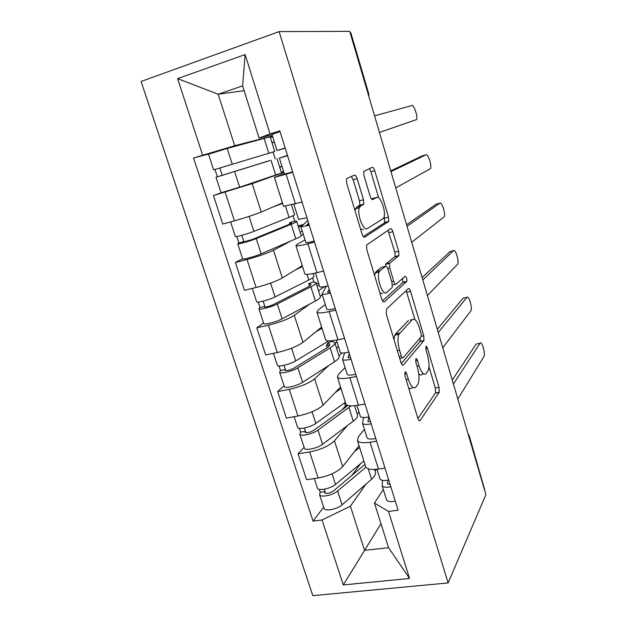 <?xml version="1.0" encoding="UTF-8"?>
<svg xmlns="http://www.w3.org/2000/svg" width="627" height="627" viewBox="0 0 627 627"><rect width="100%" height="100%" fill="white"/><g stroke="black" fill="none" stroke-linecap="round" stroke-linejoin="round"><path stroke-width="0.94" d="M404.995 372.023L404.987 375.879L417.809 418.225C418.601 420.513 419.385 421.273 420.145 420.49L439.261 392.243L439.041 387.337L427.41 348.165C426.901 346.637 426.399 346.073 425.913 346.449L425.96 349.96L427.481 355.086C429.252 361.622 429.487 366.779 428.194 370.549L426.141 373.473C423.86 375.502 421.485 372.932 419.032 365.768L417.449 360.478C416.916 358.903 416.383 358.323 415.858 358.738L415.881 362.414L417.48 367.735C419.306 374.468 419.534 379.844 418.138 383.865L415.905 387.063C413.444 389.289 410.92 386.694 408.342 379.272L406.688 373.786C406.124 372.148 405.559 371.568 404.995 372.023M357.163 178.679C356.316 176.179 355.415 174.996 354.459 175.129L346.95 178.421L346.449 179.056L346.731 183.413L362.006 233.863C362.868 236.379 363.778 237.476 364.718 237.171L388.779 221.362L388.513 217.13L374.727 170.716C373.943 168.342 373.112 167.205 372.258 167.315L363.684 171.422L363.973 175.591L370.142 196.227C370.965 198.649 371.811 199.762 372.689 199.574L376.647 197.419C380.236 194.911 386.436 212.098 383.92 217.467L382.995 218.729L367.281 228.549C363.488 231.692 356.622 213.76 359.365 207.725L360.533 206.173L363.762 204.088L363.488 199.739L357.163 178.679L353.189 179.8L351.355 176.493M279.125 31.609L349.725 31.35L485.917 494.625L448.125 582.945L279.125 31.609L141.083 81.463L312.834 595.65L448.125 582.945M386.451 309.064L386.381 314.409L400.935 362.492C401.75 364.851 402.573 365.706 403.388 365.063L423.97 340.469L423.734 335.782L410.552 291.375C409.807 289.141 409.055 288.224 408.302 288.632L386.451 309.064M381.702 298.946L366.803 249.703L366.544 245.094L390.48 228.651C391.287 228.393 392.071 229.411 392.839 231.716L398.639 251.239L398.897 255.597L389.485 263.426L389.743 267.941L393.725 281.257C394.524 283.6 395.323 284.564 396.131 284.149L405.066 276.288C406.429 276.813 407.017 278.506 406.829 281.374L384.28 301.877C383.403 302.363 382.548 301.383 381.702 298.946M350.093 32.604L350.822 32.784L368.739 93.768M469.349 436.165L484.687 489.703L468.479 435.303M365.486 466.033L365.768 466.943C367.304 469.255 371.529 469.96 378.457 469.059L385.002 468.087M347.405 425.584L334.442 440.789C329.097 445.962 320.836 449.684 309.66 451.949L318.132 477.993C329.293 475.83 337.475 472.029 342.695 466.582L359.067 445.687M318.132 477.993L306.572 479.702L298.084 453.807L304.087 447.231M376.608 441.181L370.055 442.231C363.127 443.234 358.926 442.686 357.453 440.577L358.338 436.87L364.42 429.291M309.66 451.949L298.084 453.807M358.997 411.994L357.21 414.086M345.736 403.451L345.971 404.188C347.358 406.006 351.52 406.351 358.456 405.214L365.024 404.039M284.078 385.879L277.683 391.561L286.374 418.076L297.958 416.007C309.182 413.593 317.544 409.987 323.054 405.199L340.555 387.039M356.426 376.466L349.85 377.72C342.906 378.967 338.768 378.786 337.444 377.18L338.572 374.131L345.093 367.649M328.642 365.565L314.605 378.794C308.962 383.293 300.521 386.812 289.282 389.336L277.683 391.561M341.958 353.017L338.933 355.87M325.507 339.348L325.679 339.897C326.918 341.206 331.009 341.159 337.961 339.779L344.552 338.392M263.583 323.07L256.788 327.803L265.683 354.968L277.306 352.523C288.577 349.842 297.127 346.449 302.943 342.35L321.635 327.059M335.735 310.122L329.136 311.595C322.176 313.092 318.116 313.296 316.948 312.222L318.32 309.871L325.311 304.542M323.814 287.088L326.181 286.523M309.628 304.095L294.29 315.303C288.342 319.104 279.713 322.403 268.411 325.201L256.788 327.803M322.27 294.862L320.24 296.344M304.777 273.654L304.894 274.015C305.968 274.775 309.981 274.336 316.948 272.69L323.556 271.083M242.602 258.747L235.376 262.486L244.499 290.317L256.137 287.479C267.47 284.517 276.209 281.351 282.346 277.973L302.269 265.699M314.511 242.093L307.896 243.793C300.929 245.557 296.947 246.168 295.944 245.643L297.566 244.036L305.043 239.906M290.803 240.995L273.482 250.267C267.204 253.324 258.387 256.396 247.022 259.484L235.376 262.486M303.288 234.31L301.14 235.454M283.537 206.322L302.026 202.051M221.989 192.544L213.439 195.546L222.789 224.066L234.451 220.829C245.839 217.569 254.774 214.638 261.24 212.02L282.456 202.913M292.746 172.307L274.407 177.386L284.282 173.687M283.874 172.378L252.156 183.633L213.439 195.546M365.831 484.24L350.399 506.216L364.569 550.373L388.56 547.684L374.437 503.019L383.301 489.507M376.31 469.317L375.095 471.042M380.981 523.702L343.306 584.928L322.051 519.979L350.399 506.216M374.437 503.019L388.513 511.444L409.556 578.47L343.306 584.928M272.071 134.75L259.084 138.042L242.602 85.891L218.172 94.238L234.694 145.699L193.539 157.988L313.069 521.131L322.051 519.979M202.631 155.128L177.59 78.626L245.126 54.58L270.033 133.943L259.084 138.042M388.513 511.444L398.137 510.206L279.822 130.871L270.033 133.943M244.107 90.672L218.172 94.238L177.59 78.626M234.694 145.699L272.463 135.996M323.634 507.165L313.069 521.131M209.543 153.819L193.539 157.988M313.868 281.938L312.575 277.832M294.753 221.119L293.028 215.641M275.198 158.913L273.035 152.047M409.556 578.47L388.56 547.684M242.602 85.891L245.126 54.58M408.663 388.019C409.94 388.999 411.03 388.928 411.931 387.792L413.075 387.58M418.765 373.825C420.161 375.26 421.344 375.385 422.3 374.194L423.633 373.943M417.911 418.554L435.499 392.91L435.295 388.019L428.978 366.787M414.933 319.605L406.155 290.638M401.319 363.535L420.019 341.519L420.27 337.804M401.327 356.05C401.891 357.696 402.463 358.299 403.036 357.868L421.195 336.668L421.031 333.384L419.408 327.929C417.041 320.844 414.666 318.069 412.284 319.605L398.835 334.348C397.494 338.282 397.737 343.565 399.564 350.211L401.327 356.05L399.117 356.481M410.434 320.005L412.284 319.605M393.991 339.536L394.838 335.179L395.653 333.885L408.459 320.421M385.378 266.389L385.903 263.896L395.104 256.506L394.861 252.156L387.995 230.321M382.47 300.788L402.879 282.503L402.636 278.427M380.056 270.66L379.139 272.016C376.231 278.176 382.995 296.532 386.64 292.511L392.243 287.385L392 282.753L387.98 269.359C387.18 266.992 386.35 265.989 385.503 266.357L380.056 270.66L376.051 271.609L374.562 275.363M379.946 293.138L382.642 293.412M382.039 267.188L385.503 266.357M376.051 271.609L381.561 267.298M354.913 210.437L356.52 207.255L359.78 205.162L359.514 200.82L353.189 179.8M360.517 228.941L363.268 229.584M373.41 198.297L376.647 197.419M371.584 199.12L372.806 198.461M378.692 197.834L370.933 171.782L369.248 168.632M363.276 236.52L384.657 222.797L384.218 216.417M363.872 460.931L335.5 484.428C330.735 488.637 318.555 491.192 317.458 488.237L317.317 487.782M359.639 447.513L354.247 451.832M364.961 464.388L333.392 490.988C329.637 493.324 326.761 493.927 324.755 492.783L325.037 491.615L324.261 489.232M360.752 463.518L351.567 475.807M374.593 469.435L375.236 471.488C376.239 473.597 375.017 476.191 371.568 479.263L342.083 504.837C337.389 509.195 325.233 511.671 324.081 508.528L323.924 508.058M365.925 467.193L337.624 490.996C332.874 495.252 320.703 497.775 319.59 494.758L320.193 492.297L319.229 489.326M325.585 493.316L325.037 491.615L320.193 492.297M387.737 480.188L387.439 483.832L390.143 484.553M382.541 480.368L382.117 485.737C383.238 487.32 386.146 487.673 390.84 486.787M386.389 499.366L386.569 499.915C387.705 501.576 390.621 501.976 395.308 501.114M452.247 380.087L476.159 344.082L477.21 343.878M379.844 478.487L380.009 479.012C381.122 480.564 384.022 480.893 388.716 480M457.82 399.046L483.911 356.614C485.713 353.636 481.779 340.187 480.008 343.33L453.407 384.037M345.367 402.275L315.828 423.405C310.843 427.175 298.577 429.957 297.668 427.551L297.543 427.183M341.033 388.552L335.273 392.526M347.609 405.332L344.85 407.879L313.79 430.341C309.926 432.497 307.026 433.155 305.09 432.301L305.435 431.305L304.369 428.022M344.544 402.863L345.532 405.975L341.864 410.034M347.201 405.826L346.958 405.05M351.073 405.873L317.991 430.122C313.03 433.939 300.78 436.706 299.847 434.229L300.584 432.136L299.361 428.366M354.592 405.74L357.319 414.423C358.205 416.156 356.849 418.405 353.26 421.179L322.56 444.292C317.654 448.219 305.42 450.923 304.44 448.329L304.314 447.929M347.154 405.685L345.532 405.975M305.89 432.708L305.435 431.305L300.584 432.136M328.799 340.837L295.678 360.917C290.466 364.224 278.129 367.257 277.4 365.423L277.306 365.141M322.004 328.242L315.726 331.895M328.517 346.598L327.451 343.212L329.677 344.09C330.257 345.069 329.05 346.504 326.056 348.377L293.718 368.253C289.737 370.22 286.821 370.933 284.964 370.385L285.379 369.577L284 365.337M327.741 344.129L326.377 345.328L327.122 347.687M331.565 340.759L330.092 342.06M327.451 343.212L331.816 341.307L334.716 342.436C335.453 343.682 333.932 345.493 330.155 347.875L297.896 367.798C292.715 371.16 280.379 374.162 279.634 372.266L280.52 370.557L279.015 365.949M334.912 343.063L339.003 356.089C339.763 357.421 338.282 359.318 334.536 361.779L302.575 382.313C297.441 385.785 285.128 388.732 284.337 386.694L284.243 386.389M336.542 348.244L338.462 346.488M328.007 344.983L326.377 345.328M336.981 341.778L335.053 343.502M285.732 370.651L285.379 369.577L280.52 370.557M368.778 416.892L367.963 421.493L370.612 421.955M363.574 417.511L362.563 423.374C363.597 424.644 366.466 424.785 371.184 423.789M366.975 437.434L367.116 437.897C368.174 439.245 371.051 439.433 375.761 438.469M437.317 329.3L462.985 298.256L463.847 298.068M360.274 416.054L360.407 416.485C361.426 417.723 364.295 417.841 369.021 416.837M442.756 347.797L470.893 310.804C472.648 307.849 468.69 294.721 466.849 297.417L438.257 332.498M349.27 353.526L348.016 357.633L350.611 357.821M344.599 352.915L342.538 359.483C343.471 360.423 346.308 360.345 351.057 359.247M347.084 373.998L347.201 374.366C348.157 375.385 351.002 375.354 355.744 374.28M422.096 277.526L450.233 251.474M340.218 352.1L340.32 352.429C341.245 353.33 344.082 353.228 348.831 352.115M427.395 295.544L457.663 264.218C459.356 261.287 455.374 248.457 453.454 250.706L422.81 279.94M318.563 283.02L316.235 283.576M318.516 290.857L324.19 286.68M313.085 273.552L313.813 275.872C314.409 276.648 312.732 278.043 308.774 280.05L275.041 296.924C269.602 299.753 257.18 303.037 256.647 301.806L256.584 301.618M302.535 266.538L295.364 269.955M309.417 286.022L308.672 283.686L310.788 284.117C311.258 284.768 309.942 285.904 306.822 287.519L273.16 304.675C269.061 306.446 266.122 307.214 264.359 306.987L264.837 306.368L263.136 301.132M308.672 283.686L313.139 281.931L315.89 282.487C316.502 283.31 314.84 284.744 310.898 286.79L277.314 303.977C271.899 306.854 259.492 310.114 258.935 308.813L259.97 307.504L258.183 302.026M316.024 282.91L320.272 296.438C320.914 297.363 319.284 298.891 315.381 301.015L282.111 318.837C276.75 321.831 264.351 325.029 263.755 323.587L263.685 323.367M319.057 284.587L317.003 286.014M265.08 307.112L264.837 306.368L259.97 307.504M303.413 224.49L298.123 225.9M281.468 203.336L282.463 202.936M291.539 204.927L294.51 214.395C294.972 214.732 293.146 215.727 289.023 217.381L253.904 231.371C248.221 233.683 235.721 237.233 235.391 236.638L235.36 236.544M282.605 203.391L272.635 207.129M289.862 224.043L289.478 222.812L291.461 222.773C291.829 223.087 290.395 223.91 287.142 225.242L252.109 239.545L243.245 242.046L243.801 241.63L241.763 235.352M289.478 222.812L294.047 221.213L296.634 221.159C297.112 221.55 295.301 222.593 291.202 224.286L256.231 238.589C250.573 240.964 238.08 244.483 237.735 243.817L238.918 242.931L236.841 236.544M296.704 221.386L301.117 235.438C301.626 235.924 299.847 237.061 295.787 238.84L261.145 253.825C255.542 256.31 243.072 259.774 242.673 258.959L242.633 258.826M300.106 232.217L302.277 231.073M302.661 225.171L298.554 227.272M243.934 242.022L243.801 241.63L238.918 242.931M274.375 142.094L272.04 142.823M281.962 166.288L279.626 166.978M267.651 153.623L213.611 169.87L208.509 154.226L227.162 148.45L270.135 136.772L274.759 151.491L213.611 169.87M267.666 153.678L274.759 151.499M269.861 160.622L221.621 175.513L222.256 175.309L219.865 167.965M269.837 160.543L216.009 177.222L217.365 176.783L214.983 169.478M276.938 158.435L281.523 173.028L239.655 187.199L221.072 192.74L216.009 177.222M281.288 172.276L283.584 171.469M272.737 136.874L270.362 137.485M282.009 166.445L279.697 167.221M271.969 142.595L274.336 141.953M222.264 175.333L217.365 176.783M329.191 289.141L327.568 292.198L330.115 292.104M326.361 286.218L322.012 294.016C322.842 294.612 325.64 294.298 330.421 293.083M326.706 309.009L326.792 309.268C327.647 309.942 330.46 309.683 335.226 308.5M406.578 224.732L436.376 204.065M319.668 286.563L319.739 286.782C320.562 287.338 323.36 287.001 328.14 285.771M411.727 242.249L444.198 216.832C445.836 213.94 441.823 201.353 439.825 203.172L407.048 226.331M308.609 223.165L306.619 225.132L309.095 224.732M307.779 220.508L300.968 226.911L309.26 225.25M305.827 242.398L305.874 242.547C306.619 242.861 309.393 242.359 314.19 241.058M390.746 170.889L422.261 155.841M298.609 219.387L306.924 217.757M395.747 187.888L430.49 168.632C432.074 165.779 428.029 153.403 425.952 154.791L390.974 171.649M287.519 155.551L285.136 156.358L287.55 155.645M287.472 155.386L279.399 158.106L287.558 155.676M284.415 174.102L292.621 171.892M285.191 148.082L282.761 148.756L285.167 148.011M285.23 148.199L277.016 150.504L285.16 147.988M271.953 134.366L280.057 131.639M379.445 132.422L416.547 119.592C418.068 116.787 413.985 104.584 411.837 105.548L374.57 115.854M247.022 259.484L256.137 287.479M268.411 325.201L277.306 352.523M289.282 389.336L297.958 416.007M225.109 192.128L234.451 220.829M252.156 183.633L261.24 212.02M273.482 250.267L282.346 277.973M307.896 243.793L316.948 272.69M294.29 315.303L302.943 342.35M329.136 311.595L337.961 339.779M314.605 378.794L323.054 405.199M349.85 377.72L358.456 405.214M334.442 440.789L342.695 466.582M370.055 442.231L378.457 469.059M286.116 174.251L295.403 203.893M469.035 437.191L469.255 435.836L467.907 433.351M368.104 93.862L350.328 32.604M368.668 95.766L368.323 93.815L368.747 93.799L368.935 96.676M406.139 379.68L408.342 379.272M415.576 360.838L417.449 360.478M417.002 366.152L419.032 365.768M425.67 348.51L427.41 348.165M435.295 388.019L439.041 387.337M435.389 393.105L439.151 392.439M419.142 420.654L420.145 420.49M404.666 374.162L406.688 373.786M406.782 292.229L410.552 291.375M421.305 336.276L423.734 335.782M420.019 341.519L423.797 340.759M402.55 365.22L403.388 365.063M399.736 358.511L402.471 357.978M395.653 333.885L399.634 333.055M397.353 350.65L399.564 350.211M389.061 232.672L392.839 231.716M394.861 252.156L398.639 251.239M394.822 256.921L398.615 256.004M385.903 263.896L389.798 262.964M387.658 268.434L389.743 267.941M391.687 281.735L393.725 281.257M392.439 284.995L395.613 284.266M402.879 282.503L406.657 281.633M383.661 302.018L384.28 301.877M359.514 200.82L363.488 199.739M359.349 205.727L363.339 204.653M356.52 207.255L360.533 206.173M370.933 171.782L374.727 170.716M384.727 218.118L388.513 217.13M384.657 222.797L388.45 221.817M335.5 484.428L332.075 473.808M371.568 479.263L368.253 468.761M342.083 504.837L337.624 490.996M387.353 483.37L387.549 483.997M480.008 343.33L476.159 344.082M315.828 423.405L312.074 411.767M353.26 421.179L348.973 407.589M322.56 444.292L317.991 430.122M328.078 341.284L327.913 340.774M295.678 360.917L291.579 348.22M334.536 361.779L330.155 347.875M302.575 382.313L297.896 367.798M367.908 421.109L368.073 421.626M466.849 297.417L462.985 298.256M347.985 357.335L348.11 357.735M453.454 250.706L449.583 251.623M308.774 280.05L306.995 274.383M275.041 296.924L270.59 283.114M315.381 301.015L310.898 286.79M282.111 318.837L277.314 303.977M289.023 217.381L285.536 206.314M253.904 231.371L249.076 216.393M295.787 238.84L291.202 224.286M261.145 253.825L256.231 238.589M268.811 153.239L264.077 138.222M232.241 164.188L227.162 148.45M275.731 175.199L271.036 160.3M239.655 187.199L234.623 171.594M439.825 203.172L435.937 204.183M425.952 154.791L422.057 155.896M274.407 177.386L283.584 206.479M357.453 440.577L365.768 466.943M337.444 377.18L345.971 404.188M316.948 312.222L325.679 339.897M295.944 245.643L304.894 274.015M435.499 392.91L439.261 392.243M420.2 341.229L423.97 340.469M394.838 335.179L398.835 334.348M395.104 256.506L398.897 255.597M385.589 264.359L389.485 263.426M403.051 282.236L406.829 281.374M375.126 272.964L379.139 272.016M359.78 205.162L363.762 204.088M355.329 208.807L359.365 207.725M384.986 222.342L388.779 221.362M317.458 488.237L314.307 478.558M324.081 508.528L319.59 494.758M382.117 485.737L386.569 499.915M376.952 469.247L380.009 479.012M297.668 427.551L294.126 416.696M304.44 448.329L299.847 434.229M277.4 365.423L273.458 353.33M329.833 344.576L329.677 344.09M284.337 386.694L279.634 372.266M362.563 423.374L367.116 437.897M356.951 405.457L360.407 416.485M342.538 359.483L347.201 374.366M336.448 340.077L340.32 352.429M256.647 301.806L252.281 288.42M263.755 323.587L258.935 308.813M235.391 236.638L230.587 221.903M242.673 258.959L237.735 243.817M322.012 294.016L326.792 309.268M315.436 273.051L319.739 286.782M300.968 226.911L305.874 242.547M293.883 204.308L298.648 219.497M279.399 158.106L284.423 174.141M271.946 134.335L277.016 150.504"/></g></svg>
